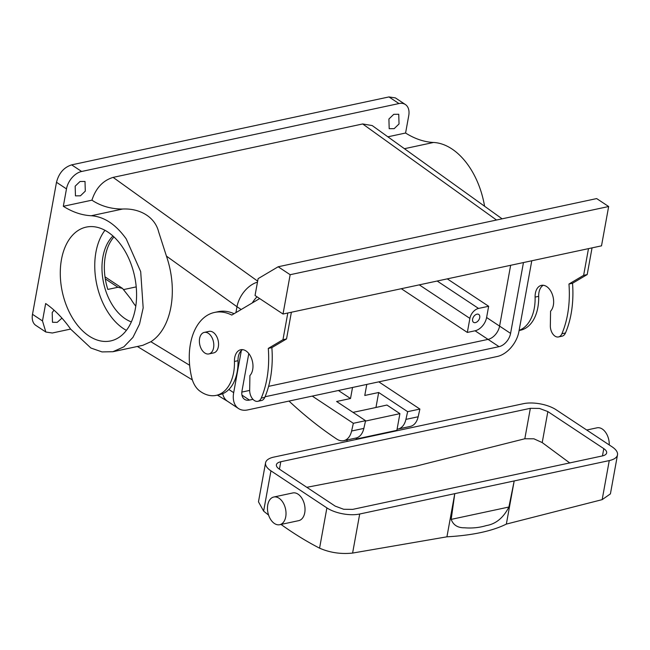 <?xml version="1.0" encoding="UTF-8"?>
<svg xmlns="http://www.w3.org/2000/svg" width="650" height="650" viewBox="0 0 650 650"><rect width="100%" height="100%" fill="white"/><g stroke="black" fill="none" stroke-linecap="round" stroke-linejoin="round"><path stroke-width="0.97" d="M70.606 329.079L52.284 333.003L45.841 332.028L35.856 325.414A16.518 10.709 -56.5 0 1 32.5 314.308L56.493 182.284C58.858 173.168 63.911 167.359 71.654 164.864L388.96 96.931L395.395 97.906L405.389 104.528A16.518 10.709 123.5 0 1 408.744 115.627L405.584 133.023A110.126 69.94 -102.1 0 0 433.526 142.472L404.422 148.704M484.583 206.245A69.225 43.956 -102.1 0 0 468.479 165.62A69.225 43.956 -102.1 0 0 433.526 142.472M447.273 278.866L488.654 306.272L478.546 308.433A9.441 6.118 -56.5 0 0 469.885 318.386L467.334 332.434L401.318 288.706M488.654 306.272L486.606 317.509A12.586 8.157 123.5 0 1 475.061 330.785L467.334 332.434M475.061 330.785L499.029 346.661A12.586 8.157 123.5 0 0 510.583 333.385L499.59 326.113A12.586 8.157 123.5 0 1 488.044 339.381L268.596 386.36L488.044 339.381A12.586 8.157 123.5 0 0 499.59 326.113L510.648 265.306L499.59 326.113L486.606 317.509M405.584 133.023L387.871 136.817M413.473 155.196L502.109 218.822M45.841 332.028L42.486 320.929L45.654 303.526C54.803 309.887 63.139 318.435 70.655 329.152L90.894 348.026L102.017 351.918L112.929 351.715L123.858 346.816L132.949 337.382L139.547 324.082L143.171 307.897L140.692 271.635L126.214 238.891C115.798 224.396 104.146 216.678 91.268 215.743C81.884 215.272 72.572 212.119 63.318 206.294L66.479 188.898A16.518 10.709 123.5 0 1 81.64 171.478L398.946 103.553A16.518 10.709 123.5 0 1 405.389 104.528M61.961 318.126L57.2 322.351L52.479 322.278L52.195 312.585L54.023 310.156M413.969 155.553L372.19 125.564L362.684 123.955L113.116 177.385C102.928 180.505 95.867 188.102 91.926 200.176L63.318 206.294M388.911 119.015L393.762 114.327L398.751 114.27L399.035 123.963L394.184 128.651L389.196 128.7L388.911 119.015M75.172 186.176L80.023 181.496L85.012 181.439L85.296 191.132L80.446 195.812L75.457 195.869L75.172 186.176M136.207 286.886L123.939 289.518M249.665 390.414L241.841 392.088L249.665 390.414M473.403 317.046A4.721 3.055 123.5 0 0 473.558 322.327A4.721 3.055 123.5 0 0 478.928 319.743A4.721 3.055 123.5 0 0 478.774 314.462A4.721 3.055 123.5 0 0 473.403 317.046M257.473 282.141A23.603 15.291 123.5 0 0 236.99 306.735L235.918 312.626L236.99 306.735L241.182 309.514M312.252 396.094L353.34 423.304L365.576 420.688L336.611 401.497L350.512 398.523L352.527 387.473M378.804 381.851L419.892 409.061L407.648 411.678L378.682 392.494L375.96 407.477M378.682 392.494L364.78 395.468L366.787 384.418M124.442 250.153A58.208 36.969 77.9 0 1 110.622 340.941A58.208 36.969 77.9 0 1 72.426 317.891A58.208 36.969 77.9 0 1 86.247 227.102A58.208 36.969 77.9 0 1 124.442 250.153M142.862 345.304L150.873 341.721L189.646 365.284M150.873 341.721A69.225 43.956 77.9 0 0 166.433 256.1L158.665 231.944C155.017 216.864 139.693 208.171 122.663 209.024C111.15 209.064 100.913 206.115 91.926 200.176M135.777 306.158A47.198 29.973 77.9 0 1 131.422 299.91A47.198 29.973 77.9 0 1 130.926 299.065L122.549 288.446L117.934 287.267L107.835 289.429A47.198 29.973 77.9 0 1 113.969 236.917M350.512 398.523L338.398 390.496M365.576 420.688L363.846 428.399A18.883 11.992 77.9 0 1 355.989 438.043L343.752 440.668A18.883 11.992 -102.1 0 0 351.609 431.015L353.34 423.304M289.014 401.074A471.981 299.723 -102.1 0 0 336.724 439.051A18.883 11.992 -102.1 0 0 343.752 440.668M397.093 429.179A18.883 11.992 -102.1 0 0 398.06 429.041A18.883 11.992 -102.1 0 0 405.917 419.388L407.648 411.678M126.376 330.371A58.208 36.969 77.9 0 1 106.892 310.513A58.208 36.969 77.9 0 1 104.959 230.295M419.892 409.061L418.161 416.772L405.917 419.388M398.06 429.041L410.304 426.416A18.883 11.992 -102.1 0 0 418.161 416.772M131.357 321.888A47.198 29.973 77.9 0 1 111.816 304.111A47.198 29.973 77.9 0 1 112.97 235.999M519.131 330.354A40.909 25.976 -102.1 0 0 535.104 297.099A14.162 8.994 -102.1 0 1 538.176 287.235A14.162 8.994 -102.1 0 1 541.409 285.366A14.162 8.994 -102.1 0 1 552.386 294.572A14.162 8.994 -102.1 0 1 550.574 311.188L550.339 325.731A9.441 5.996 -102.1 0 0 558.496 336.944A9.441 5.996 -102.1 0 0 561.909 333.734A88.108 55.949 -102.1 0 0 568.961 284.026L583.627 275.34L588.486 248.641M291.379 312.244L286.528 338.942L271.863 347.628A88.108 55.949 -102.1 0 1 264.81 397.337L261.243 398.101A88.108 55.949 -102.1 0 0 268.296 348.392L271.863 347.628M259.659 298.561L231.79 315.071A56.639 35.969 -102.1 0 0 214.516 312.447A56.639 35.969 -102.1 0 0 191.766 377.812A18.883 11.992 -102.1 0 0 199.574 390.869A40.909 25.976 -102.1 0 0 216.214 395.371A40.909 25.976 -102.1 0 0 234.439 361.465A14.162 8.994 -102.1 0 1 237.51 351.601A14.162 8.994 -102.1 0 1 240.744 349.733A14.162 8.994 -102.1 0 1 251.721 358.938A14.162 8.994 -102.1 0 1 249.909 375.554L249.673 390.098A9.441 5.996 -102.1 0 0 257.831 401.31L261.398 400.546A9.441 5.996 -102.1 0 0 264.81 397.337M242.588 349.635A14.162 8.994 -102.1 0 0 241.077 350.846A14.162 8.994 -102.1 0 0 238.006 360.701L234.439 361.465M216.214 395.371L219.781 394.607A40.909 25.976 -102.1 0 0 238.006 360.701M234.089 313.706A56.639 35.969 -102.1 0 0 218.083 311.683L214.516 312.447M356.688 439.368L356.192 439.043L396.882 430.332L399.912 413.644L386.929 405.039A2778.734 1800.947 -56.5 0 1 353.015 412.36M356.387 437.946L356.192 439.043M347.262 441.391L346.799 440.017M397.377 430.657L396.882 430.332M519.098 330.533L520.447 330.241A40.909 25.976 -102.1 0 0 538.671 296.335L535.104 297.099M543.254 285.269A14.162 8.994 -102.1 0 0 541.742 286.471A14.162 8.994 -102.1 0 0 538.671 296.335M558.496 336.944L562.063 336.18A9.441 5.996 -102.1 0 0 565.476 332.971A88.108 55.949 -102.1 0 0 572.528 283.262L568.961 284.026M592.044 247.877L587.194 274.576L572.528 283.262M587.194 274.576L583.627 275.34M283.018 314.031L255.044 295.506L258.107 278.655L278.176 266.768L290.16 274.706L283.018 314.031L601.51 245.846L608.652 206.521L290.16 274.706M287.812 313.007L282.961 339.706L286.528 338.942M282.961 339.706L268.296 348.392M257.831 401.31A9.441 5.996 -102.1 0 0 261.243 398.101M399.912 413.644L365.495 421.07M523.364 403.691L273.796 457.113A23.603 9.921 10.3 0 0 265.558 462.816A23.603 9.921 10.3 0 0 270.952 470.852L326.893 507.902A23.603 9.921 -169.7 0 0 359.702 514.012L609.261 460.582A23.603 9.921 -169.7 0 0 617.5 454.878A23.603 9.921 -169.7 0 0 612.105 446.843L556.173 409.793A23.603 9.921 -169.7 0 0 523.364 403.691M278.176 266.768L596.668 198.583L608.652 206.521M208.894 353.933L213.647 352.909A11.009 6.996 -102.1 0 0 216.263 335.733A11.009 6.996 -102.1 0 0 209.04 331.37L204.287 332.394A11.009 6.996 77.9 0 1 211.51 336.749A11.009 6.996 77.9 0 1 208.894 353.933A11.009 6.996 77.9 0 1 201.671 349.57A11.009 6.996 77.9 0 1 204.287 332.394M265.558 462.816L258.473 501.816L263.632 511.119L270.952 470.852M617.5 454.878L610.415 493.878L602.168 499.639L506.35 524.095C492.164 531.123 472.363 535.364 446.932 536.819L352.601 553.069C340.917 554.304 329.899 552.671 319.572 548.169A465.684 295.726 77.9 0 1 291.265 531.513A465.684 295.726 77.9 0 1 281.011 524.436M268.588 515.092A465.684 295.726 77.9 0 1 263.632 511.119M527.402 471.981L352.706 509.381L343.647 509.267L335.205 506.122L279.273 469.073C277.119 467.61 276.161 466.164 276.404 464.734C276.754 463.32 278.208 462.329 280.792 461.744L530.351 408.322L539.419 408.428L547.852 411.58L603.785 448.63C605.946 450.084 606.897 451.531 606.653 452.969C606.312 454.374 604.849 455.374 602.274 455.951L527.402 471.981M273.78 497.023L292.793 492.952A14.162 8.994 77.9 0 1 304.744 505.96A14.162 8.994 77.9 0 1 298.724 520.642L279.703 524.712A14.162 8.994 -102.1 0 0 285.732 510.031A14.162 8.994 -102.1 0 0 273.78 497.023A14.162 8.994 -102.1 0 0 267.751 511.704A14.162 8.994 -102.1 0 0 279.703 524.712M451.189 519.383L508.893 507.024C503.417 517.806 495.885 523.989 486.306 525.582C479.473 527.654 472.241 528.401 464.612 527.8C457.771 527.906 453.294 525.094 451.189 519.383L454.773 493.659L446.932 536.819M508.893 507.024L514.191 480.935L506.35 524.095M569.839 463.019L542.214 442.585L533.894 438.799L524.818 438.766L415.228 466.343L306.8 487.313M609.253 444.957A14.162 8.994 -102.1 0 0 608.977 440.83A14.162 8.994 -102.1 0 0 597.025 427.822L586.714 430.024M241.329 350.586L233.683 392.665A23.603 15.291 123.5 0 0 238.477 408.525A23.603 15.291 123.5 0 0 247.682 409.923L497.242 356.493A23.603 15.291 123.5 0 0 518.903 331.606L531.773 260.78M510.583 333.385L523.453 262.559M499.029 346.661L265.054 396.752M252.956 399.344L249.47 400.083A12.586 8.157 123.5 0 1 244.562 399.344A12.586 8.157 123.5 0 1 242.003 390.886L248.787 353.543M222.69 393.697A23.603 15.291 123.5 0 0 227.492 401.245L238.477 408.525M256.994 296.798A23.603 15.291 123.5 0 0 252.306 302.916M469.885 318.386L419.274 284.863M478.546 308.433L437.174 281.027M388.96 96.931L398.946 103.553M362.684 123.955L496.511 220.025M56.493 182.284L66.479 188.898M42.486 320.929L32.5 314.308M71.654 164.864L81.64 171.478M122.663 209.024L91.268 215.743M166.433 256.1L236.99 306.743M113.116 177.385L257.66 281.141M117.934 287.267L105.308 278.907M363.846 428.399L351.609 431.015M565.476 332.971L561.909 333.734M319.572 548.169L326.893 507.902M602.168 499.639L609.261 460.582M352.601 553.069L359.702 514.012M279.435 469.186L280.792 461.744M524.818 438.766L530.351 408.322M542.214 442.585L547.852 411.58M602.461 455.91L603.785 448.63M241.963 395.111L249.47 400.083M228.857 389.472L233.683 392.665M137.369 346.483L192.351 379.901M217.393 395.119L227.614 401.326M122.549 288.446L104.991 276.819M143.024 345.272L112.929 351.715"/></g></svg>
